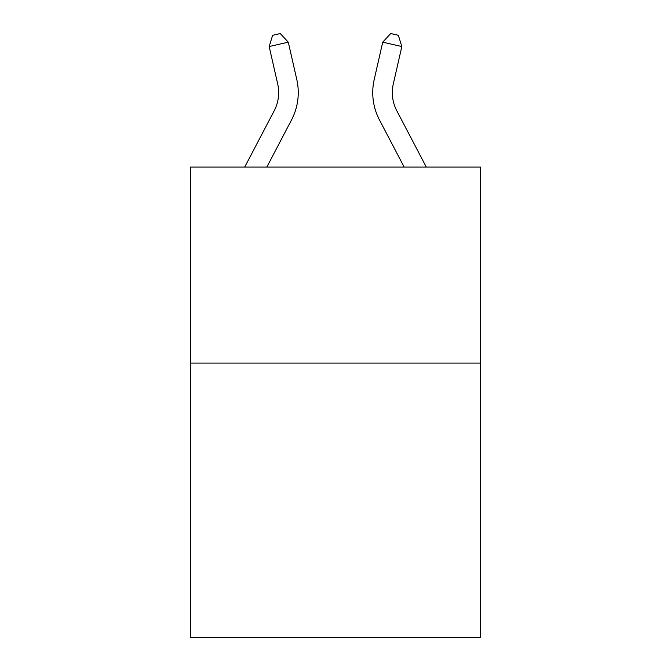 <?xml version="1.0" encoding="UTF-8"?>
<svg xmlns="http://www.w3.org/2000/svg" width="671" height="671" viewBox="0 0 671 671"><rect width="100%" height="100%" fill="white"/><g stroke="black" fill="none" stroke-linecap="round" stroke-linejoin="round"><path stroke-width="1.01" d="M480.528 363.07L480.528 637.45L190.472 637.45L190.472 167.079L480.528 167.079L480.528 363.07L190.472 363.07M244.705 167.079L274.187 110.799A39.195 39.195 -33.1 0 0 277.685 83.9L269.172 46.534L272.636 35.295L280.277 33.55L288.278 42.181L296.792 79.547A58.796 58.796 146.9 0 1 291.55 119.891L266.832 167.079M288.278 42.181L269.172 46.534M426.295 167.079L396.813 110.799A39.195 39.195 33.1 0 1 393.315 83.9L401.828 46.534L382.722 42.181L374.208 79.547A58.796 58.796 -146.9 0 0 379.45 119.891L404.168 167.079M382.722 42.181L390.723 33.55L398.364 35.295L401.828 46.534"/></g></svg>
